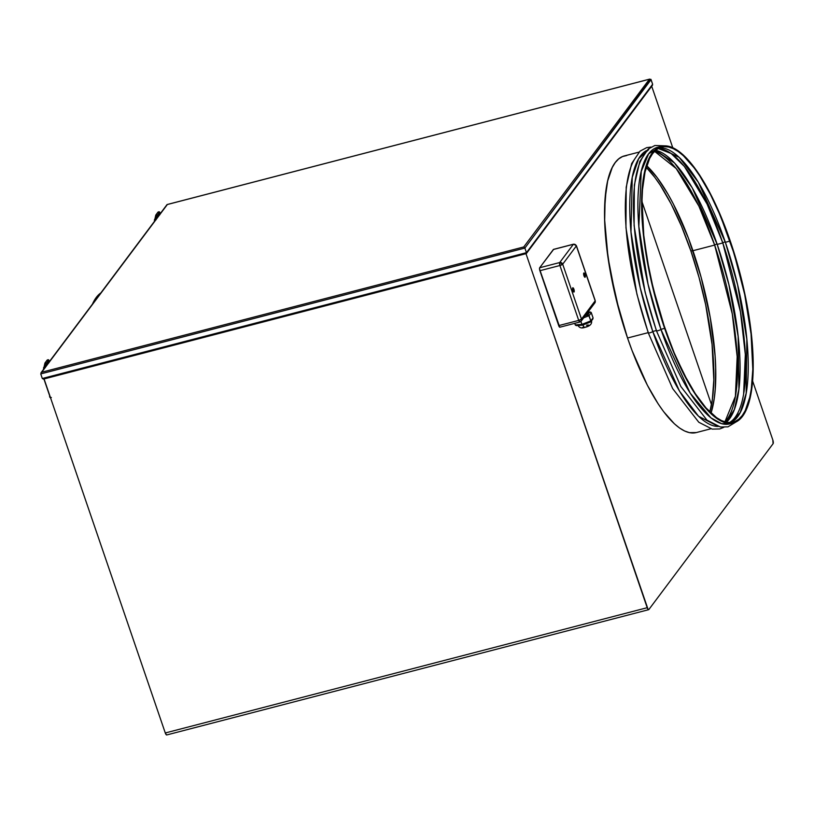 <?xml version="1.0" encoding="UTF-8"?>
<svg xmlns="http://www.w3.org/2000/svg" width="814" height="814" viewBox="0 0 814 814"><rect width="100%" height="100%" fill="white"/><g stroke="black" fill="none" stroke-linecap="round" stroke-linejoin="round"><path stroke-width="1.22" d="M100.814 292.948A142.918 44.027 75.4 0 0 92.45 304.121L96.266 297.456L100.814 292.948M731.481 423.28L721.631 423.697L710.958 417.877L690.191 393.121L660.907 329.344A142.918 44.027 75.4 0 0 729.659 423.901L733.363 422.934A142.918 44.027 -104.6 0 1 664.621 328.378L660.907 329.344A2.411 0.549 161.1 0 1 658.506 330.555A2.411 0.549 161.1 0 1 656.399 330.708A2.411 0.549 161.1 0 1 656.46 330.494A142.918 44.027 -104.6 0 1 642.928 156.848M656.46 330.494A2.411 0.549 -18.9 0 0 656.399 330.708A2.411 0.549 -18.9 0 0 658.506 330.555A2.411 0.549 -18.9 0 0 660.907 329.344L664.621 328.378A142.918 44.027 -104.6 0 1 661.456 146.276A142.918 44.027 -104.6 0 1 730.199 240.832A142.918 44.027 -104.6 0 1 733.363 422.934M648.31 332.621A2.411 0.549 -18.9 0 0 648.249 332.824A2.411 0.549 -18.9 0 0 650.355 332.672A2.411 0.549 -18.9 0 0 652.757 331.461L656.338 330.535L652.757 331.461A142.918 44.027 75.4 0 0 718.263 426.455L698.524 416.239L679.527 391.158L652.757 331.461A2.411 0.549 161.1 0 1 650.355 332.672A2.411 0.549 161.1 0 1 648.249 332.824A2.411 0.549 161.1 0 1 648.31 332.621A142.918 44.027 -104.6 0 1 634.767 158.974M627.543 338.014A142.918 44.027 75.4 0 0 696.296 432.57A142.918 44.027 -104.6 0 1 627.543 338.014L619.383 311.487L610.164 270.767L606.389 244.536L604.68 220.218L605.117 198.738L607.671 180.932L612.26 167.481L615.252 162.556L618.681 158.903L622.517 156.553L618.681 158.903L615.252 162.556L612.26 167.481L607.671 180.932L606.135 189.336L604.629 209.066L604.68 220.218L608.027 257.478L615.872 297.904L627.543 338.014L648.188 332.651L627.543 338.014L632.122 350.712L627.543 338.014A142.918 44.027 -104.6 0 1 624.389 155.912A142.918 44.027 75.4 0 0 627.543 338.014M646.367 165.415L657.101 177.523L667.968 194.129L673.31 203.917L688.4 238.095L701.068 277.096L710.235 317.582L715.099 356.054L715.679 367.847L715.252 389.204L714.234 398.565L711.029 413.105A142.114 43.773 75.4 0 0 692.948 250.712L714.651 245.075A142.114 43.773 -104.6 0 1 724.887 421.866L735.398 396.316L737.169 356.705L732.274 313.919L714.651 245.075L698.9 206.115L676.2 168.539L654.568 151.343A142.114 43.773 -104.6 0 1 714.651 245.075L692.948 250.712A142.114 43.773 75.4 0 0 646.723 165.741M717.042 243.895L714.6 244.933L717.042 243.895M655.667 150.305L674.552 163.014L692.236 187.831L717.215 244.404A142.114 43.773 75.4 0 0 655.667 150.305M658.18 148.494A142.114 43.773 -104.6 0 1 722.801 242.959L717.215 244.404L722.801 242.959L707.051 203.988L684.35 166.422L671.143 153.5L658.18 148.494M725.193 241.768L722.761 242.816L725.193 241.768M659.391 147.873L679.171 157.336L698.351 182.265L725.376 242.287A142.114 43.773 75.4 0 0 659.391 147.873M664.804 328.134A142.114 43.773 -104.6 0 1 661.66 147.059A142.114 43.773 -104.6 0 1 730.016 241.076L725.376 242.287L730.016 241.076A142.114 43.773 -104.6 0 1 733.16 422.151A142.114 43.773 -104.6 0 1 664.804 328.134L653.194 288.248L647.517 261.263L643.762 235.185L642.022 199.918L642.5 189.642L645.044 171.937L649.603 158.557L652.584 153.663L655.992 150.03L659.798 147.69L663.98 146.673L668.467 146.978L673.239 148.606L678.255 151.546L683.445 155.779L694.179 167.888L699.613 175.671L710.378 194.281L720.644 216.371L734.259 254.121L744.698 294.505L751.057 334.025L752.808 369.302L751.312 388.929L749.775 397.273L745.227 410.653L742.246 415.547L738.827 419.179L735.022 421.52L730.85 422.547L726.353 422.242A142.114 43.773 75.4 0 0 717.215 244.404L728.947 284.798L738.145 336.375L738.909 389.153L734.34 409.534L726.353 422.242L721.58 420.604L716.574 417.663L706.053 407.977L695.207 393.549L684.442 374.928L674.175 352.838L664.804 328.134M730.789 422.547A142.114 43.773 75.4 0 0 725.376 242.287L737.626 284.859L746.835 339.377L746.153 393.366L740.252 412.505L730.789 422.547M743.63 393.752L745.329 354.578L740.435 311.803L722.801 242.959A142.114 43.773 -104.6 0 1 729.425 422.588M696.346 432.56L689.448 432.651L684.645 431.013L679.609 428.052L674.389 423.809L663.593 411.619L658.119 403.795L647.293 385.073L632.122 350.712L647.293 385.073L658.119 403.795L663.593 411.619L674.389 423.809L679.609 428.052L684.645 431.013L689.448 432.651L696.346 432.56M646.55 150.559A142.918 44.027 75.4 0 0 652.757 331.461L640.242 287.851L630.992 231.97L632.254 177.35L638.695 158.659L648.738 149.613M657.753 152.544L654.7 151.211M661.456 146.276L657.753 147.242A142.918 44.027 75.4 0 0 660.907 329.344L648.056 284.249L638.858 226.414L641.249 171.367L648.636 153.856L659.635 146.896M665.913 150.427L658.913 148.097M730.199 240.832L715.699 204.497L705.077 183.923L699.633 175.051L694.159 167.226L683.363 155.047L673.107 147.833L668.304 146.194L663.786 145.889L659.584 146.917L655.758 149.267L652.329 152.92L649.328 157.845L646.794 163.99L643.202 179.701L642.185 189.102L641.758 210.582L643.457 234.9L649.857 274.654L660.358 315.262L674.043 353.225L689.743 385.287L700.661 401.984L711.456 414.173L716.676 418.416L721.713 421.377L726.515 423.015L731.033 423.331L735.235 422.303L739.061 419.943L742.5 416.29L748.025 405.219L751.617 389.519L752.635 380.107L753.062 358.628L751.363 334.31L747.588 308.079L741.88 280.942L730.199 240.832M641.992 201.709L711.497 404.711L641.992 201.709M585.673 327.035L585.083 327.208A4.029 1.241 -104.6 0 1 584.808 327.391A4.029 1.241 -104.6 0 1 582.977 324.969A4.029 1.241 75.4 0 0 584.808 327.391C581.44 328.612 579.059 327.767 577.696 324.857M574.084 291.951A2.218 0.682 -104.6 0 1 573.941 292.053A2.218 0.682 -104.6 0 1 572.802 290.344A2.218 0.682 -104.6 0 1 572.69 287.871L574.023 289.642L573.972 292.043L572.751 290.181L572.69 287.871A2.218 0.682 -104.6 0 1 572.832 287.769A2.218 0.682 -104.6 0 1 573.972 289.479A2.218 0.682 -104.6 0 1 574.084 291.951L574.084 291.951M585.174 277.157A2.218 0.682 -104.6 0 1 585.032 277.259A2.218 0.682 -104.6 0 1 583.882 275.539A2.218 0.682 -104.6 0 1 583.77 273.077L584.981 274.44L585.062 277.248L583.964 275.793L583.77 273.077A2.218 0.682 -104.6 0 1 583.913 272.975A2.218 0.682 -104.6 0 1 585.062 274.684A2.218 0.682 -104.6 0 1 585.174 277.157L585.174 277.157M690.913 251.048L692.887 250.539L690.913 251.048L681.481 226.2L671.163 203.988L660.337 185.266L654.863 177.442L646.235 167.348A142.918 44.027 75.4 0 1 690.913 251.048A142.918 44.027 75.4 0 1 709.808 411.945L712.321 399.725L713.817 379.996L712.067 344.526L705.667 304.772L699.073 277.584L690.913 251.048M590.262 322.059L582.631 325.071L590.262 322.059M592.185 319.495L591.218 320.777M579.771 325.295L576.404 325.631M582.03 324.939L582.885 324.725M592.643 319.22L593.07 317.877L590.832 320.869L589.051 315.669L591.3 312.688L593.07 317.877L591.056 312.301L588.664 312.149L589.641 312.077L588.685 313.359L588.624 312.474L587.393 312.271M648.646 609.686L166.728 734.95A3.012 0.926 75.4 0 1 165.283 732.966L44.078 378.937L165.283 732.966L647.201 607.702A3.012 0.926 -104.6 0 0 648.646 609.686A3.012 0.926 -104.6 0 0 648.839 609.554L773.086 443.701A3.012 0.926 -104.6 0 0 772.832 440.008L752.574 380.84L772.832 440.008L773.086 443.701L648.839 609.554L648.076 609.391L525.986 253.673L647.201 607.702L165.283 732.966L166.585 734.95M651.709 86.243L672.74 147.67L651.709 86.243M626.719 155.525L622.517 156.553M553.632 249.379L539.692 267.745L539.519 268.915L559.737 327.208M167.073 204.568L649.409 79.212L523.748 246.957L649.409 79.212L167.348 204.518L41.677 372.252L523.748 246.957L524.877 248.067L40.741 373.911L524.877 248.067L651.068 79.64L652.635 84.239L526.455 252.666L524.877 248.067L526.455 252.666L42.308 378.51L40.741 373.911L42.308 378.51L43.702 379.029L526.302 253.581L526.455 252.666L42.308 378.51L43.437 379.09M652.36 85.368L652.635 84.239L650.834 79.284L524.877 248.067L523.748 246.957L41.677 372.252L167.196 204.518L649.735 79.1M40.975 372.822L166.901 204.762M526.18 253.622L43.641 379.049M652.513 85.155L526.302 253.581M539.896 270.706L559.92 265.506L578.713 320.401L558.699 325.61L539.896 270.706L559.92 265.506A2.411 0.743 -104.6 0 1 559.706 262.546L539.692 267.745L553.367 249.491L573.382 244.292L559.706 262.546L539.692 267.745A2.411 0.743 75.4 0 0 539.896 270.706M553.703 249.41A2.411 0.743 75.4 0 0 553.52 249.379A2.411 0.743 75.4 0 0 553.367 249.491L573.382 244.292A2.411 2.228 36.8 0 1 576.363 245.94L595.166 300.834L581.491 319.088A2.411 2.228 36.8 0 1 581.196 321.113L579.873 322.008L581.196 321.113L581.491 319.088L578.713 320.401L580.026 321.896A2.411 0.743 -104.6 0 1 579.873 322.008A2.411 0.743 -104.6 0 1 578.713 320.401A2.411 0.549 -18.9 0 0 581.491 319.088L562.698 264.184L581.491 319.088L595.166 300.834L576.363 245.94L562.698 264.184L576.363 245.94A2.411 2.228 -143.2 0 0 573.382 244.292L559.706 262.546A2.411 2.228 36.8 0 1 562.698 264.184L559.706 262.546L559.92 265.506L562.698 264.184A2.411 0.549 161.1 0 1 559.92 265.506L578.713 320.401L558.699 325.61A2.411 0.743 75.4 0 0 559.859 327.208A2.411 0.743 75.4 0 0 560.012 327.096M593.701 303.642L594.871 302.869A2.411 2.228 -143.2 0 0 595.166 300.834L594.871 302.869L595.166 300.834A2.411 0.549 -18.9 0 0 595.227 300.631L576.424 245.736A2.411 0.549 161.1 0 1 576.363 245.94A2.411 0.549 -18.9 0 0 576.424 245.736A2.411 0.549 -18.9 0 0 576.22 245.604M573.768 244.231A2.411 0.743 75.4 0 0 573.534 244.18L553.52 249.379M594.871 302.869L581.196 321.113A2.411 2.228 36.8 0 1 580.026 321.896M585.408 315.506A7.245 1.648 -18.9 0 0 588.685 313.359A7.245 1.648 -18.9 0 0 588.868 312.739L588.43 311.467M584.757 315.791L588.685 313.359L587.718 314.642L585.347 315.578L588.512 314.906L590.832 320.869L581.929 324.389L580.921 321.428L581.929 324.389L575.264 324.918L574.725 323.341L575.508 325.305L581.929 324.389L582.478 325.152L581.929 324.389L590.832 320.869L590.445 322.018M589.896 311.996L587.718 314.642L589.051 315.669L583.689 317.796L589.051 315.669L591.3 312.688L590.16 311.966M592.968 318.813L590.822 321.672M584.004 327.421L582.793 327.309M586.558 325.234L587.128 325.101M587.637 325.01L588.837 325.132M588.278 325.885L586.273 326.831M51.343 397.517L50.173 397.547A2.411 0.6 88.5 0 1 49.552 395.869L50.122 397.537M46.958 360.806A0.804 0.743 36.8 0 1 47.802 359.92A4.192 0.763 -79.6 0 1 48.118 359.727A4.192 0.763 100.4 0 0 47.802 359.92A0.804 0.743 -143.2 0 0 47.08 360.195L48.107 359.717C48.952 359.717 49.237 360.724 48.942 362.759M47.365 362.535L47.955 362.952L47.985 361.67L47.955 362.952L47.365 362.535L47.243 364.458M47.354 362.647A19.19 17.481 -148 0 0 47.263 364.428M43.518 369.424L44.943 363.034A0.804 0.743 36.8 0 1 45.676 362.769A4.192 0.763 100.4 0 0 44.282 367.806L43.681 367.44L44.282 367.806A4.192 0.763 -79.6 0 1 45.676 362.769A0.804 0.743 36.8 0 1 46.235 364A0.804 0.743 36.8 0 1 45.503 364.275L44.984 367.47M46.215 364.021A0.804 0.743 -143.2 0 0 45.676 362.769A0.804 0.743 -143.2 0 0 44.963 363.024M45.258 367.694L46.235 364L48.372 361.151A0.804 0.743 -143.2 0 0 48.484 360.551L46.347 363.39L48.484 360.551A0.804 0.743 -143.2 0 0 47.802 359.92A0.804 0.743 36.8 0 1 48.352 361.182M43.681 367.44A19.19 17.939 -137.5 0 0 43.549 369.393M157.804 212.841A0.804 0.743 36.8 0 1 158.659 211.966A4.192 0.763 -79.6 0 1 158.974 211.762A4.192 0.763 100.4 0 0 158.659 211.966A0.804 0.743 -143.2 0 0 157.926 212.23L158.964 211.762C159.809 211.752 160.083 212.769 159.798 214.794M158.211 214.57L158.801 214.988L158.832 213.706L158.801 214.988L158.211 214.57M158.201 214.682A19.19 17.481 -148 0 0 158.12 216.463L158.201 214.55M154.375 221.469L155.789 215.079A0.804 0.743 36.8 0 1 156.522 214.804A4.192 0.763 100.4 0 0 155.128 219.841L154.507 219.526L155.128 219.841A4.192 0.763 -79.6 0 1 156.522 214.804A0.804 0.743 36.8 0 1 157.082 216.036A0.804 0.743 36.8 0 1 156.349 216.31L155.84 219.505M157.071 216.056A0.804 0.743 -143.2 0 0 156.522 214.804A0.804 0.743 -143.2 0 0 155.81 215.059M156.105 219.729L157.082 216.036L159.218 213.197A0.804 0.743 -143.2 0 0 159.33 212.586L157.204 215.425L159.33 212.586A0.804 0.743 -143.2 0 0 158.659 211.966A0.804 0.743 36.8 0 1 159.198 213.217M154.538 219.485A19.19 17.939 -137.5 0 0 154.395 221.428M664.702 145.838L654.883 145.492L648.178 149.033L639.824 161.426L634.35 185.063L634.106 225.661L645.085 292.084L656.399 330.708L680.84 386.497L706.959 420.126L720.37 426.984L727.97 426.831L736.416 421.733M650.976 147.08L646.723 147.609L640.018 151.16L631.664 163.543L626.2 187.179L625.956 227.788L636.924 294.21L648.249 332.824L672.679 388.614L698.799 422.252L712.209 429.1L719.81 428.947L723.819 427.33M696.296 432.57L710.846 428.785M676.892 169.414L676.2 168.539M685.052 167.287L684.35 166.422M624.389 155.912L638.939 152.137M526.424 253.469L652.401 85.317M576.424 245.736L573.534 244.18M579.873 322.008L559.859 327.208M590.75 321.795L592.867 318.976M582.549 325.142L590.476 322.008M576.475 325.631L582.498 325.152M588.644 312.088L590.089 311.966M591.402 320.156C592.409 323.748 590.211 326.149 584.828 327.391M49.369 394.922L43.905 378.978M44.943 363.034L47.08 360.195M48.372 361.151L47.823 361.304M155.789 215.079L157.926 212.23M159.218 213.197L158.669 213.339"/></g></svg>
